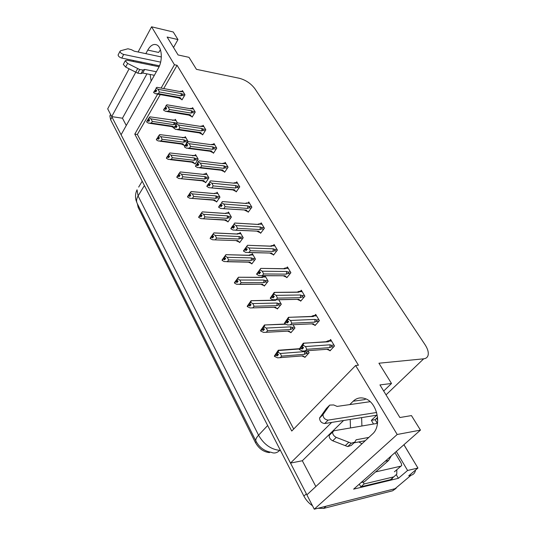 <?xml version="1.0" encoding="UTF-8"?>
<svg xmlns="http://www.w3.org/2000/svg" width="536" height="536" viewBox="0 0 536 536"><rect width="100%" height="100%" fill="white"/><g stroke="black" fill="none" stroke-linecap="round" stroke-linejoin="round"><path stroke-width="0.8" d="M151.145 81.05L150.127 74.471M151.889 65.285L152.298 64.327M361.901 426.006L361.639 417.611M350.216 419.447L350.47 427.949M399.126 485.301L395.119 488.685L314.277 509.2L306.873 494.855L372.406 434.093C382.228 425.966 377.25 402.241 365.143 398.617C360.607 397.096 356.621 397.967 353.177 401.223L349.753 404.6M365.733 398.851L364.916 399.581L353.177 401.223M126.275 125.491L122.456 118.215L111.702 116.607L107.696 108.841L129.109 68.816M343.589 420.505L302.324 460.746L315.858 486.527M302.324 460.746L290.485 463.084L121.082 134.777L158.355 68.166C162.897 60.528 162.026 47.208 156.86 44.93C153.591 43.57 150.562 45.285 147.769 50.083L145.839 53.647M396.419 474.936L398.389 478.306L353.619 489.147L420.465 430.113L411.447 415.588L399.89 417.524L379.944 384.922L391.515 383.481L378.925 363.214L423.695 358.812C426.04 358.537 427.507 357.365 428.09 355.281C428.74 352.346 427.721 348.815 425.041 344.682L254.908 88.742C250.955 83.536 245.816 80.058 239.505 78.316L196.451 69.338L189 57.339L178.086 54.953L167.131 37.051L177.972 39.577L173.262 31.999L151.581 26.8L138.107 51.999M396.292 451.459L407.595 470.474L398.389 478.306M376.6 418.335L377.733 420.251M407.595 470.474L417.939 468.042L403.896 444.746M415.554 470.052L415.172 471.566C414.435 473.502 413.075 474.722 411.079 475.238L408.747 475.8L417.939 468.042M403.95 444.699L413.564 460.779M157.638 94.148L134.784 134.134L291.752 431.024L355.629 365.505L397.189 434.488L420.465 430.113M397.189 434.488L314.277 509.2M133.558 60.494L133.049 61.446M141.269 62.076L140.754 63.02M135.782 72.199L111.702 116.607M331.697 422.408L290.485 463.084M151.581 26.8L174.441 64.749L161.102 88.085M173.523 47.49L177.972 39.577M383.682 391.032L391.515 383.481M355.629 365.505L358.43 365.23L177.074 65.298L174.441 64.749M269.956 452.083L269.454 452.598C263.571 451.989 258.895 448.645 255.424 442.555L138.167 207.432L137.377 203.767M160.251 94.611L137.357 134.482L293.715 429.014M137.357 134.482L134.784 134.134M177.074 65.298L163.721 88.561M247.846 211.599L248.215 212.223L251.866 207.177L248.771 201.971L248.054 202.963M224.276 171.627L224.644 172.25L228.061 167.185L225.174 162.328L224.537 163.272M213.073 152.633L213.442 153.263L216.758 148.197L213.958 143.494L213.362 144.419M202.246 134.268L202.615 134.891L205.824 129.826L203.117 125.277L202.548 126.181M191.761 116.486L192.129 117.116L195.238 112.051L192.618 107.649L192.082 108.527M235.86 191.272L236.222 191.895L239.76 186.836L236.765 181.811L236.095 182.776M260.262 232.658L260.63 233.274L264.409 228.242L261.2 222.849L260.436 223.874M273.132 254.479L273.494 255.089L277.407 250.078L274.084 244.483L273.266 245.542M286.472 277.105L286.827 277.708L290.894 272.724L287.437 266.921L286.559 268.007M300.314 300.582L300.669 301.178L304.884 296.227L301.299 290.204L300.354 291.323M314.692 324.957L315.041 325.553L319.409 320.629L315.684 314.377L314.666 315.536M329.627 350.289L329.975 350.872L334.511 345.995L330.638 339.489L329.526 340.702M181.61 99.274L181.979 99.897L184.994 94.839L182.454 90.577L181.945 91.435M227.592 221.368L227.927 221.964L231.385 217.107L228.457 212.001L227.773 212.973M205.315 182.146L205.656 182.743L208.899 177.865L206.159 173.095L205.549 174.019M194.722 163.487L195.064 164.083L198.199 159.205L195.553 154.582L194.977 155.487M184.464 145.424L184.806 146.02L187.848 141.136L185.282 136.66L184.739 137.544M216.269 201.429L216.604 202.025L219.954 197.154L217.127 192.223L216.477 193.168M239.304 241.997L239.639 242.587L243.217 237.75L240.188 232.463L239.458 233.462M251.431 263.357L251.766 263.94L255.464 259.123L252.329 253.649L251.545 254.674M264.771 275.759L264.067 276.65M263.993 285.474L264.322 286.057L268.154 281.259L264.998 275.759M277.012 308.408L277.34 308.984L281.306 304.214L278.754 299.758M290.519 332.186L290.847 332.762L294.954 328.025L293.065 324.736M304.535 356.869L304.857 357.438L309.118 352.748L307.979 350.758M177.369 122.858L175.339 119.307L174.816 120.171M358.765 441.932L361.988 443.754M152.231 64.32L151.715 65.251M146.965 73.854L122.456 118.215M147.769 50.083L158.636 52.441L160.438 49.801M306.894 494.835L111.729 116.614M411.079 475.238L395.119 488.685L326.176 506.178L323.677 508.409L317.982 508.262M396.117 488.343L392.613 490.795L323.677 508.409M312.495 505.743C308.857 503.291 305.989 500.081 303.905 496.115L110.61 119.709L109.873 115.917L110.59 114.456M173.992 127.689L172.92 126.282L151.34 123.066L148.512 123.153L146.717 122.067L147.541 120.634L148.827 121.411L149.658 119.97L148.231 118.938L149.886 116.821L176.036 120.526M172.498 120.319L173.423 120.124M146.743 121.9L147.4 120.379L146.609 121.88M151.34 123.066L152.298 121.417L173.892 124.674L175.024 124.191L174.984 122.851L151.005 118.845L149.202 117.759L147.4 120.379M173.945 127.762L171.58 126.576L149.852 123.347M146.717 122.067L147.541 120.634M149.564 120.124L147.996 119.89M172.451 120.312L172.974 120.392M173.892 124.674L174.106 122.376M151.005 118.845L152.298 121.417M171.58 126.576L172.92 126.282M149.162 120.821L147.507 120.573M149.229 120.714L147.44 120.446M182.28 99.388L181.302 99.22L180.042 97.519L158.388 93.666L155.527 93.773L153.678 92.601L154.522 91.113L155.855 91.971L156.7 90.484L155.406 89.693L156.251 88.199L155.406 89.693M156.17 91.415L154.522 91.113M153.718 92.668L154.562 91.18M154.455 90.993L153.611 92.48L154.415 90.926L156.231 91.308M156.546 90.758L155.005 90.477L154.415 90.926M181.302 99.22L178.676 97.874L156.525 93.947M178.676 97.874L180.042 97.519M184.786 94.497L182.133 94.014L182.18 95.374L184.431 95.776M182.133 94.014L181.248 93.525L181.034 95.85L182.18 95.374M181.248 93.525L158.073 89.304L159.366 91.958L181.034 95.85M158.388 93.666L159.366 91.958M158.073 89.304L156.251 88.199M179.721 91.502L183.191 91.817M179.748 91.509L180.545 91.328M156.11 87.944L156.927 87.314L180.089 91.569M155.005 90.477L155.44 89.713M185.121 145.511L184.123 145.377L182.87 143.816L161.142 140.914L158.261 140.988L156.445 139.903L157.296 138.469L158.596 139.246L159.453 137.806L157.999 136.76L159.681 134.59L185.999 137.906M182.334 137.745L183.366 137.538M156.472 139.722L157.149 138.201L156.331 139.702M161.142 140.914L162.127 139.266L183.868 142.208L185.02 141.712L184.974 140.358L184.089 139.876L160.834 136.68L159.004 135.588L158.147 137.028M184.123 145.377L181.483 144.077L159.815 141.196M156.445 139.903L157.296 138.469M159.393 137.899L157.738 137.678L158.133 137.002M157.738 137.678L157.149 138.201M182.294 137.739L182.917 137.826M183.868 142.208L184.089 139.876M160.834 136.68L162.127 139.266M181.483 144.077L182.87 143.816M158.964 138.63L157.256 138.395M159.031 138.516L157.182 138.268M195.392 163.567L194.38 163.447L193.141 161.919L171.272 159.359L168.358 159.427L166.488 158.321L167.373 156.887L168.686 157.671L169.57 156.237L168.096 155.172L169.798 152.954L196.276 155.842M192.478 155.742L193.63 155.52M166.522 158.133L167.219 156.613L166.374 158.113M171.272 159.359L172.291 157.711L194.166 160.311L195.332 159.808L195.292 158.428L194.394 157.953L170.991 155.112L169.135 154.006L168.25 155.453M194.38 163.447L191.714 162.153L193.141 161.919M166.488 158.321L167.373 156.887M169.557 156.264L167.802 156.05L168.21 155.38M167.802 156.05L167.219 156.613M192.444 155.742L193.188 155.829M194.166 160.311L194.394 157.953M170.991 155.112L172.291 157.711M169.088 157.028L167.333 156.814M169.162 156.907L167.259 156.68M206.005 182.213L204.973 182.113L203.747 180.619L178.843 178.495L176.88 177.362L177.785 175.929L179.125 176.726L180.036 175.292L178.542 174.207L180.257 171.935L203.794 174.428L206.896 174.374M203.78 174.153L204.236 174.093M176.914 177.168L177.63 175.647L176.759 177.148M181.744 178.421L182.796 176.78L204.806 179.011L205.992 178.495L205.951 177.101L205.04 176.619L181.49 174.173L179.607 173.054L178.696 174.495M204.973 182.113L202.3 180.826L203.747 180.619M176.88 177.362L177.785 175.929M179.929 175.225L178.207 175.051L178.629 174.374M180.478 171.962L203.794 174.428L203.338 174.3L204.43 173.932M178.207 175.051L177.63 175.647M202.943 174.334L203.338 174.3M204.806 179.011L205.04 176.619M181.49 174.173L182.796 176.78M179.56 176.043L177.744 175.855M179.634 175.922L177.671 175.721M192.444 116.6L191.453 116.439L190.206 114.764L168.411 111.213L165.497 111.314L163.621 110.128L164.492 108.641L165.838 109.505L166.716 108.017L165.403 107.22L166.126 105.458L165.403 107.22M166.18 108.922L164.492 108.641M163.661 110.202L164.532 108.708M164.418 108.513L163.547 110.001L164.378 108.446L166.247 108.815M166.589 108.232L164.961 107.964L164.378 108.446M191.453 116.439L188.793 115.093L166.703 111.508M188.793 115.093L190.206 114.764M195.017 111.676L192.344 111.227L192.384 112.607L194.669 112.982M192.344 111.227L191.446 110.738L191.225 113.096L192.384 112.607M191.446 110.738L168.116 106.845L169.416 109.505L191.225 113.096M168.411 111.213L169.416 109.505M168.116 106.845L166.274 105.726M189.784 108.641L193.369 108.909M189.804 108.647L190.702 108.46M166.126 105.458L166.944 104.788L190.253 108.721M164.961 107.964L165.403 107.213M202.943 134.369L201.931 134.221L200.705 132.58L178.769 129.357L175.795 129.444L173.892 128.245L174.79 126.757L176.163 127.628L177.068 126.141L175.734 125.337L176.639 123.836L175.734 125.337M176.532 127.019L174.79 126.757M173.932 128.318L174.83 126.831M174.716 126.623L173.818 128.111L174.676 126.556L176.605 126.905M176.974 126.295L175.252 126.034L174.676 126.556M201.931 134.221L199.245 132.874L177.222 129.652M199.245 132.874L200.705 132.58M205.576 129.417L202.889 129.009L202.93 130.409L205.234 130.751M202.889 129.009L201.985 128.519L201.75 130.911L202.93 130.409M201.985 128.519L178.508 124.968L179.808 127.648L201.75 130.911M178.769 129.357L179.808 127.648M178.508 124.968L176.639 123.836M200.169 126.342L203.874 126.556M200.183 126.349L201.194 126.148M176.478 123.568L177.289 122.844L200.752 126.436M175.252 126.034L175.708 125.29M213.79 152.727L212.765 152.593L211.546 150.984L189.476 148.117L186.448 148.191L184.518 146.978L185.449 145.491L186.836 146.375L187.768 144.888L186.421 144.07L187.352 142.576L186.421 144.07M187.245 145.732L185.449 145.491M184.558 147.052L185.49 145.564M185.369 145.357L184.438 146.844L185.329 145.283L187.312 145.611M187.721 144.968L185.898 144.727L185.329 145.283M212.765 152.593L210.038 151.246L188.116 148.405M210.038 151.246L211.546 150.984M216.49 147.748L213.79 147.387L213.831 148.807L216.155 149.115M213.79 147.387L212.872 146.891L212.631 149.316L213.831 148.807M212.872 146.891L189.248 143.715L190.555 146.408L212.631 149.316M189.476 148.117L190.555 146.408M189.248 143.715L187.352 142.576M210.896 144.64L214.735 144.794M210.903 144.64L212.035 144.425M187.191 142.295L187.989 141.517L211.593 144.74M185.898 144.727L186.367 143.976M225.006 171.708L223.961 171.594L222.762 170.019L200.558 167.527L197.469 167.587L195.513 166.361L196.471 164.874L197.885 165.771L198.849 164.277L196.913 164.063L195.432 166.22L196.35 164.659M198.327 165.088L196.471 164.874M195.553 166.441L196.511 164.954M196.39 164.733L198.407 164.967M223.961 171.594L221.207 170.24L199.392 167.802M221.207 170.24L222.762 170.019M227.773 166.703L225.06 166.388L225.1 167.828L227.452 168.096M225.06 166.388L224.128 165.892L223.887 168.351L225.1 167.828M224.128 165.892L200.364 163.118L201.67 165.818L223.887 168.351M197.476 163.46L198.273 161.671L197.308 163.165L198.849 164.277M200.558 167.527L201.67 165.818M200.364 163.118L198.441 161.966M221.971 163.56L225.958 163.648M222.755 163.406L223.244 163.326M198.273 161.671L199.064 160.84L222.809 163.661M196.913 164.063L197.395 163.312M377.512 423.346L334.049 430.743L332.689 431.983C332.528 434.247 333.72 436.049 336.253 437.396L351.301 443.205L347.737 446.555L345.264 445.644L332.729 440.793L336.253 437.396M373.532 424.023L371.354 420.331L376.815 415.179L324.662 423.541L328.106 420.117C324.89 419.634 323.181 417.812 322.974 414.643L329.72 405.095L333.653 404.941L337.124 406.402L370.115 401.685M377.317 423.38L375.14 419.708L371.354 420.331M392.352 478.728L390.536 479.66L360.869 486.822L359.267 484.155M396.821 469.73L396.781 474.159L393.799 476.859L364.138 483.948L360.869 486.822M363.08 482.078L364.138 483.948M361.083 482.554L364.426 481.764L388.587 460.484L391.347 455.828M375.14 419.708L377.605 417.39M328.106 420.117L376.647 412.492M329.72 405.095L326.344 408.506L319.563 418.08C319.751 421.249 321.453 423.065 324.662 423.541M325.238 409.946L328.622 406.529M351.301 443.205L354.812 442.113L356.172 439.761L368.822 437.416M365.271 440.713L354.242 442.783M330.444 434.173L329.191 435.393C329.024 437.657 330.203 439.453 332.729 440.793M353.793 443.071L351.254 445.456L347.737 446.555M348.822 442.287L345.264 445.644M159.071 66.745L126.918 60.2L125.257 60.749L127.602 63.416L139.715 69.553L137.745 73.171L125.659 67.074L127.602 63.416M161.343 56.957L134.248 51.175L131.461 49.701L127.95 48.769L120.553 50.773L119.997 51.322C120.231 52.675 121.464 53.721 123.695 54.438L160.639 62.136M159.48 65.801L121.786 58.089L123.695 54.438M118.275 54.632L118.094 54.974C118.329 56.34 119.561 57.372 121.786 58.089M144.673 69.425L142.703 73.023L141.048 73.62L143.018 70.015L144.673 69.425L156.351 71.744M154.361 75.295L142.703 73.023M123.514 64.052L123.327 64.414L125.659 67.074M141.048 73.62L137.745 73.171M143.018 70.015L139.715 69.553M137.705 68.554L135.742 72.179M375.716 420.673L377.518 423.293M394.938 452.659L401.29 463.365L401.719 465.476L400.975 466.146L375.595 471.928M216.973 201.489L215.921 201.402L214.708 199.948L189.697 198.22L187.62 197.06L188.558 195.627L189.918 196.431L190.856 194.997L189.335 193.898L191.077 191.573L214.755 193.65L215.197 193.288L217.871 193.523M213.804 193.55L215.197 193.288M187.667 196.853L188.397 195.332L187.5 196.839M192.571 198.146L193.657 196.504L215.807 198.34L217.006 197.818L216.973 196.397L216.048 195.915L192.35 193.885L190.441 192.759L189.503 194.2M215.921 201.402L213.248 200.136L214.708 199.948M187.62 197.06L188.558 195.627M190.575 194.829L188.967 194.695L189.409 194.025M188.967 194.695L188.397 195.332M213.797 193.543L214.755 193.65M215.807 198.34L216.048 195.915M192.35 193.885L193.657 196.504M190.387 195.714L188.518 195.553M190.474 195.58L188.438 195.412M228.316 221.415L227.244 221.348L226.051 219.934L200.926 218.634L198.735 217.442L199.707 216.015L201.087 216.825L202.059 215.398L200.511 214.279L202.273 211.894L226.091 213.529L226.527 213.14L229.22 213.328M225.006 213.415L226.527 213.14M198.789 217.227L199.539 215.713L198.615 217.214M203.78 218.554L204.906 216.913L227.184 218.333L228.403 217.797L228.363 216.356L227.431 215.867L203.593 214.286L201.657 213.154L200.685 214.588M227.244 221.348L224.571 220.102L226.051 219.934M198.735 217.442L199.707 216.015M201.603 215.13L200.102 215.03L200.558 214.36M200.102 215.03L199.539 215.713M229.066 213.06L226.715 212.899L225.509 213.362L226.091 213.529M227.184 218.333L227.431 215.867M203.593 214.286L204.906 216.913M201.603 216.062L199.667 215.941M201.697 215.928L199.586 215.787M240.054 242.031L238.956 241.984L237.783 240.617L212.564 239.773L210.253 238.554L211.258 237.126L212.651 237.944L213.663 236.517L212.089 235.384L213.871 232.939L237.823 234.098L238.259 233.683L240.959 233.81M236.597 233.984L238.259 233.683M210.313 238.326L211.084 236.811L210.125 238.312M215.385 239.686L216.551 238.051L238.956 239.023L240.195 238.466C241.073 238.031 241.066 237.542 240.155 237.006L239.21 236.523L215.238 235.418L213.274 234.272L212.263 235.706M238.956 241.984L236.289 240.758M210.253 238.554L211.258 237.126M213.026 236.148L211.633 236.081L212.109 235.418M211.633 236.081L211.084 236.811M238.406 233.388L237.167 233.904L237.823 234.098M238.956 239.023L239.21 236.523M215.238 235.418L216.551 238.051M214.762 239.867L237.783 240.617M213.228 237.14L211.211 237.046M213.328 236.992L211.124 236.892M236.611 191.339L235.539 191.238L234.366 189.71L208.879 187.667L206.889 186.434L207.888 184.947L209.321 185.851L210.313 184.364L208.926 183.533L209.924 182.039L208.926 183.533M209.804 185.128L207.888 184.947M206.936 186.508L207.928 185.02M207.8 184.799L206.809 186.287L207.754 184.719L209.891 185M210.145 184.257L208.31 184.083L207.754 184.719M235.539 191.238L232.778 189.905L234.366 189.71M239.451 186.314L236.718 186.046C237.622 186.595 237.629 187.077 236.751 187.506L239.136 187.734M236.718 186.046L235.773 185.543L235.525 188.042L236.751 187.506M235.773 185.543L211.874 183.205L213.187 185.912L235.525 188.042M212.035 187.62L213.187 185.912M211.874 183.205L209.924 182.039M233.897 183.098L235.023 182.669L233.428 183.138L237.569 183.151M210.675 180.86L234.406 183.238L210.527 180.84L209.75 181.738M208.31 184.083L208.812 183.332M248.617 211.66L247.531 211.579L246.372 210.092L220.705 208.47L218.681 207.218L219.706 205.737L221.167 206.655L222.199 205.167L220.785 204.33L221.817 202.843L220.785 204.33M221.696 205.891L219.706 205.737M218.728 207.298L219.753 205.817M219.619 205.583L218.594 207.07L219.579 205.502L221.79 205.75M221.837 204.953L220.122 204.819L219.579 205.502M247.531 211.579L244.764 210.259M223.056 208.672L246.372 210.092M251.531 206.608L248.784 206.394C249.702 206.943 249.709 207.439 248.825 207.874L251.23 208.062M248.784 206.394L247.833 205.891L247.572 208.43L248.825 207.874M247.833 205.891L223.8 204.015L225.113 206.735L247.572 208.43M223.921 208.437L225.113 206.735M223.8 204.015L221.817 202.843M245.294 203.392L247.022 202.883L245.83 203.345L246.419 203.506L246.841 203.117L249.582 203.338M249.428 203.077L246.841 203.117M222.494 201.583L246.419 203.506M221.643 202.528L222.4 201.57L246.366 203.479M220.122 204.819L220.638 204.075M261.059 232.698L259.947 232.644L258.808 231.204L232.959 230.031L230.902 228.772L231.967 227.291L233.448 228.215L234.513 226.735L233.08 225.891L234.152 224.403L233.964 224.082L233.08 225.891M234.031 227.405L231.967 227.291M230.949 228.852L232.014 227.378M231.88 227.137L230.815 228.611L231.827 227.05L234.138 227.257M233.957 226.406L232.363 226.319L231.827 227.05M259.947 232.644L257.18 231.344M235.545 230.219L258.808 231.204M264.047 227.626L261.287 227.472C262.211 228.028 262.225 228.524 261.32 228.979L263.759 229.113M261.287 227.472L260.322 226.969L260.054 229.549L261.32 228.979M260.322 226.969L236.168 225.589L237.475 228.323L260.054 229.549M236.242 230.018L237.475 228.323M236.168 225.589L234.152 224.403M257.575 224.383L259.424 223.793L258.191 224.309L258.855 224.497L259.27 224.075L262.03 224.236M234.728 223.056L258.855 224.497M233.964 224.082L234.714 223.056M232.363 226.319L232.899 225.576M252.201 263.37L251.083 263.35L249.93 262.03L224.169 261.575L222.179 260.422L223.224 259.009L224.638 259.826L225.683 258.412L224.082 257.26L224.624 256.483L222.005 260.094L225.944 254.667L249.97 255.397L250.399 254.948L253.113 255.022M248.59 255.277L250.399 254.948M227.411 261.581L228.617 259.96L251.143 260.442L252.396 259.873C253.294 259.424 253.28 258.928 252.362 258.392L251.404 257.903L227.304 257.32L225.308 256.161L224.262 257.588M225.308 256.161L225.891 254.747M251.083 263.35L248.429 262.151L249.93 262.03M222.179 260.422L223.224 259.009M224.859 257.93L223.586 257.903M225.127 255.833L224.082 257.26M250.48 254.613L249.227 255.176L249.97 255.397M251.143 260.442L251.404 257.903M227.304 257.32L228.617 259.96M225.274 258.968L223.177 258.921M223.043 258.68L222.051 260.174M225.388 258.814L223.09 258.761M264.791 285.474L263.638 285.48L262.513 284.221L236.57 284.261L234.554 283.102L235.626 281.688L237.066 282.519L238.151 281.112L236.523 279.939L237.053 279.109L234.366 282.76L238.413 277.246L262.56 277.46L262.975 276.978L265.702 276.985M261.012 277.333L262.968 276.61L262.975 276.978M239.88 284.288L241.126 282.673L263.772 282.64L265.045 282.05C265.957 281.588 265.943 281.085 265.012 280.549L264.04 280.06L239.82 280.026L237.79 278.861L236.711 280.281M237.79 278.861L238.346 277.36M263.638 285.48L261.012 284.315M234.554 283.102L235.626 281.688M237.133 280.522L235.974 280.522M237.602 278.519L236.523 279.939M262.968 276.603L261.715 277.206L262.56 277.46M263.772 282.64L264.04 280.06M239.82 280.026L241.126 282.673M239.599 284.382L262.513 284.221M237.77 281.601L235.579 281.601M235.438 281.346L234.413 282.847M237.904 281.434L235.492 281.44M277.842 308.381L276.663 308.414L275.558 307.215L250.131 307.952L247.384 306.625L248.503 305.225L249.964 306.063L251.089 304.662L249.622 303.825L249.944 302.585L247.19 306.27L251.069 300.716L275.605 300.328L276.013 299.812M273.883 300.207L274.298 300.006M252.818 307.845L254.111 306.244L276.857 305.647L278.157 305.044C279.082 304.562 279.068 304.053 278.124 303.517L277.139 303.028L252.798 303.59L250.748 302.418L249.622 303.825M250.748 302.418L251.277 300.823M276.663 308.414L274.057 307.289L275.558 307.215M247.384 306.625L248.503 305.225M249.87 303.966L248.831 303.992M250.547 302.063L249.428 303.47M274.734 300.006L275.605 300.328M276.857 305.647L277.139 303.028M252.798 303.59L254.111 306.244M250.754 305.078L248.449 305.138M248.309 304.877L247.243 306.364M250.895 304.904L248.356 304.964M291.383 332.139L290.164 332.206L289.092 331.074L263.625 332.421L260.71 331.054L261.87 329.667L263.357 330.511L264.516 329.117L263.029 328.273L263.337 326.96L260.509 330.685L264.436 324.977L285.782 324.213M266.251 332.307L267.591 330.712L290.438 329.519L291.758 328.896C292.696 328.401 292.683 327.885 291.731 327.342L290.733 326.853L266.285 328.065L264.194 326.873L263.029 328.273M264.194 326.873L264.697 325.191M290.164 332.206L287.665 331.154L289.092 331.074M260.71 331.054L261.87 329.667M263.096 328.313L262.171 328.354M263.993 326.504L262.828 327.905M290.438 329.519L290.733 326.853M266.285 328.065L267.591 330.712M264.241 329.452L261.816 329.573M261.669 329.298L260.563 330.786M264.402 329.258L261.715 329.392M305.44 356.795L304.18 356.902L303.142 355.844L277.655 357.834L274.553 356.44L275.759 355.06L277.266 355.911L278.472 354.531L276.75 353.298L277.246 352.293L274.345 356.058L278.318 350.175L278.646 350.504L299.349 348.97M274.687 356.132L274.345 356.058M280.207 357.72L281.601 356.138L304.542 354.296L305.882 353.66C306.827 353.144 306.82 352.621 305.855 352.078L304.837 351.589L280.295 353.492L278.171 352.293L276.965 353.68M278.171 352.293L278.646 350.504M304.18 356.902L301.842 355.944M274.553 356.44L275.759 355.06M276.918 353.606L276.04 353.673M277.963 351.911L276.75 353.298M304.542 354.296L304.837 351.589M280.295 353.492L281.601 356.138M301.902 355.944L303.142 355.844M278.278 354.758L275.705 354.966M275.544 354.678L274.399 356.152M278.459 354.551L275.598 354.778M273.95 254.5L272.811 254.466L271.705 253.079L245.662 252.396L243.579 251.123L244.684 249.649L246.185 250.587L247.297 249.113L245.836 248.262L246.754 246.439L243.438 250.875L247.525 245.287L271.745 246.252L272.154 245.796L274.921 245.897M246.835 249.722L244.684 249.649M243.625 251.21L244.731 249.736M244.543 249.401L243.438 250.875M244.59 249.488L246.955 249.562M246.533 248.664L245.066 248.617M272.811 254.466L270.057 253.2M248.51 252.556L271.705 253.079M277.012 249.414L274.244 249.32C275.182 249.877 275.196 250.386 274.278 250.848L276.75 250.928M274.244 249.32L273.266 248.811L272.985 251.431L274.278 250.848M273.266 248.811L248.992 247.974L250.305 250.714L272.985 251.431M249.026 252.402L250.305 250.714M248.992 247.974L246.949 246.781M245.836 248.262L245.649 247.92M270.298 246.131L272.248 245.468L270.988 246.031L271.745 246.252M246.754 246.439L247.485 245.347M287.323 277.105L286.15 277.099L285.072 275.772L258.855 275.618L256.737 274.325L257.883 272.858L259.411 273.809L260.563 272.342L259.082 271.477L260.034 269.655L256.59 274.064L260.784 268.389L285.112 268.811L285.514 268.322L288.294 268.362M260.134 272.878L257.883 272.858M256.791 274.412L257.93 272.951M257.736 272.596L256.59 274.064M257.783 272.69L260.268 272.71M259.585 271.772L258.245 271.759M286.15 277.099L283.417 275.866M261.97 275.739L285.072 275.772M290.465 272.007L287.685 271.98C288.636 272.536 288.643 273.052 287.711 273.528L290.217 273.548M287.685 271.98L286.686 271.471L286.405 274.13L287.711 273.528M286.686 271.471L262.305 271.216L263.618 273.956L286.405 274.13M262.292 275.638L263.618 273.956M262.305 271.216L260.228 270.003M259.082 271.477L258.881 271.129M283.484 268.697L285.514 267.953L284.254 268.563L285.112 268.811M285.514 267.953L285.514 268.322M260.034 269.655L260.744 268.482M301.199 300.562L299.993 300.589L298.947 299.322L272.563 299.731L270.405 298.425L271.591 296.971L273.146 297.929L274.338 296.468L272.837 295.597L274.03 294.137L273.822 293.768L270.251 298.157L274.204 292.442L298.988 292.221L299.383 291.698L302.17 291.664M273.963 296.931L271.591 296.971M270.459 298.519L271.645 297.065M271.437 296.696L270.251 298.157M271.491 296.79L274.11 296.75M273.152 295.785L271.933 295.798M299.993 300.589L297.286 299.39M275.96 299.812L298.947 299.322M304.421 295.45L301.634 295.49C302.592 296.053 302.599 296.575 301.661 297.071L304.2 297.024M301.634 295.49L300.622 294.988L300.328 297.688L301.661 297.071M300.622 294.988L276.14 295.356L277.447 298.103L300.328 297.688M276.074 299.771L277.447 298.103M276.14 295.356L274.03 294.137M272.837 295.597L272.63 295.236M297.165 292.113L299.255 291.296L298.009 291.939L298.988 292.221M299.255 291.296L299.383 291.698M273.822 293.768L274.519 292.515M315.61 324.91L314.364 324.97L313.352 323.778L287.551 324.963L284.616 323.476L285.849 322.029L287.423 323L288.663 321.553L287.135 320.675L288.381 319.221L288.16 318.846L284.455 323.195L288.455 317.312L313.393 316.535L313.781 315.972L316.575 315.865M288.348 321.922L285.849 322.029M284.67 323.577L285.902 322.129M285.688 321.747L284.455 323.195M285.742 321.848L288.515 321.727M287.256 320.742L286.17 320.789M314.364 324.97L311.764 323.851M311.798 323.851L313.352 323.778M318.913 319.798L316.113 319.918C317.091 320.474 317.098 321.01 316.14 321.52L318.726 321.399M316.113 319.918L315.094 319.409L314.786 322.156L316.14 321.52M315.094 319.409L290.525 320.454L291.825 323.201L314.786 322.156M290.398 324.863L291.825 323.201M290.525 320.454L288.381 319.221M287.135 320.675L286.921 320.3M311.396 316.421L313.48 315.543L312.294 316.213L313.393 316.535M313.48 315.543L313.781 315.972M288.16 318.846L288.83 317.5M330.591 350.209L329.305 350.31L328.327 349.191L302.525 351.067L299.39 349.539L300.676 348.105L302.284 349.083L303.57 347.65L302.016 346.765L303.309 345.325L303.081 344.929L300.971 346.785L299.229 349.244L303.276 343.187L328.367 341.807L328.742 341.204L331.543 341.01M303.336 347.911L300.676 348.105M299.45 349.64L300.73 348.206M300.508 347.81L299.229 349.244M300.562 347.911L303.53 347.697M301.982 346.712L300.971 346.785M329.305 350.31L326.88 349.305M326.967 349.298L328.327 349.191M333.975 345.097L331.174 345.298C332.159 345.861 332.166 346.403 331.194 346.926L333.828 346.732M331.174 345.298L330.136 344.789L329.821 347.583L331.194 346.926M330.136 344.789L305.487 346.564L306.786 349.318L329.821 347.583M305.299 350.959L306.786 349.318M305.487 346.564L303.309 345.325M302.016 346.765L301.795 346.37M326.29 341.62L328.226 340.769L327.121 341.439L328.367 341.807M328.226 340.769L328.809 340.749L328.742 341.204M303.081 344.929L303.724 343.496M423.695 358.812L386.027 394.865M138.167 207.432L138.744 206.501M255.424 442.555L256.242 441.691M137.203 203.412C136.137 201.241 136.432 198.749 138.087 195.935L258.56 435.198C256.175 437.798 255.33 439.828 256.027 441.275L137.203 203.412L135.99 200.209C135.119 196.632 135.467 193.154 137.035 189.784L138.087 195.935L144.412 185.536M138.67 187.077L142.201 181.228M267.652 425.517L258.56 435.198C263.846 444.371 270.908 449.429 279.745 450.367C277.032 453.007 274.204 453.65 271.27 452.317C264.543 451.218 259.458 447.54 256.027 441.275M280.181 449.925L279.745 450.367L280.422 450.387M392.613 490.795L395.119 488.685M303.905 496.115L306.351 493.837M110.61 119.709L111.991 117.163M176.947 123.153L174.984 122.851M175.024 124.191L176.016 124.345M187.607 140.713L184.974 140.358M185.02 141.712L187.299 142.027M197.938 158.75L195.292 158.428M195.332 159.808L197.637 160.083M208.618 177.376L205.951 177.101M205.992 178.495L208.323 178.736M393.799 476.859L390.536 479.66M385.25 461.215L388.587 460.484M319.825 417.504L323.242 414.067M400.975 466.146L394.409 471.801M219.646 196.625L216.973 196.397M217.006 197.818L219.365 198.012M225.736 213.12L226.078 213.14M231.056 216.531L228.363 216.356M228.403 217.797L230.788 217.944M237.435 233.629L237.79 233.642M242.862 237.133L240.155 237.006M240.195 238.466L242.607 238.574M234.024 182.897L234.366 182.93M245.997 203.104L246.366 203.137M258.392 224.035L258.788 224.055M249.542 254.861L249.903 254.875M255.082 258.459L252.362 258.392M252.396 259.873L254.841 259.927M262.084 276.857L262.439 276.857M267.745 280.549L265.012 280.549M265.045 282.05L267.524 282.05M280.871 303.45L278.124 303.517M278.157 305.044L280.676 304.977M294.485 327.208L291.731 327.342M291.758 328.896L294.318 328.762M308.615 351.864L305.855 352.078M305.882 353.66L308.481 353.452M271.243 245.723L271.645 245.736M284.562 268.214L284.964 268.221M298.391 291.55L298.766 291.544M312.743 315.784L313.078 315.771M109.873 115.917L110.63 114.523M173.637 119.984L175.929 120.339M172.672 120.312L173.517 120.077M179.848 91.509L180.511 91.341M180.753 91.214L183.091 91.649M183.58 137.384L185.885 137.705M182.568 137.732L183.506 137.457M193.838 155.346L196.156 155.634M192.793 155.721L193.804 155.4M191.72 162.153L170.093 159.627M204.437 173.899L206.769 174.146M202.306 180.826L180.686 178.682M189.965 108.647L190.736 108.44M190.91 108.326L193.262 108.728M200.417 126.349L201.288 126.094M201.395 126L203.76 126.362M211.211 144.633L212.176 144.331M212.236 144.264L214.608 144.586M222.36 163.54L223.418 163.185M223.438 163.138L225.824 163.426M329.191 435.393L332.689 431.983M319.563 418.08L322.974 414.643M123.327 64.414L125.257 60.749M118.094 54.974L119.997 51.322M215.392 193.074L217.73 193.282M214.702 193.623L191.104 191.553M214.246 193.503L215.392 193.087M213.261 200.136L191.647 198.38M226.004 213.489L202.313 211.861M224.584 220.102L202.997 218.762M238.433 233.415L240.798 233.529M237.696 234.031L213.918 232.885M232.785 189.905L211.017 187.875M235.023 182.669L237.421 182.91M258.761 224.45L234.741 223.023M259.437 223.814L261.863 223.961M250.56 254.647L252.938 254.714M249.789 255.304L225.944 254.667M248.443 262.151L226.949 261.729M263.122 276.643L265.514 276.656M262.325 277.34L238.413 277.246M275.31 300.18L251.344 300.663M274.07 307.289L252.724 307.878M285.454 324.025L264.764 324.977M299.477 348.695L278.7 350.229M271.605 246.178L247.525 245.287M272.308 245.501L274.74 245.595M284.918 268.717L260.784 268.389M285.655 267.993L288.1 268.034M298.726 292.093L274.559 292.381M299.497 291.336L301.956 291.309M313.064 316.374L288.87 317.319M313.875 315.57L316.341 315.476M327.952 341.6L303.751 343.248M328.809 340.749L331.288 340.581"/></g></svg>
